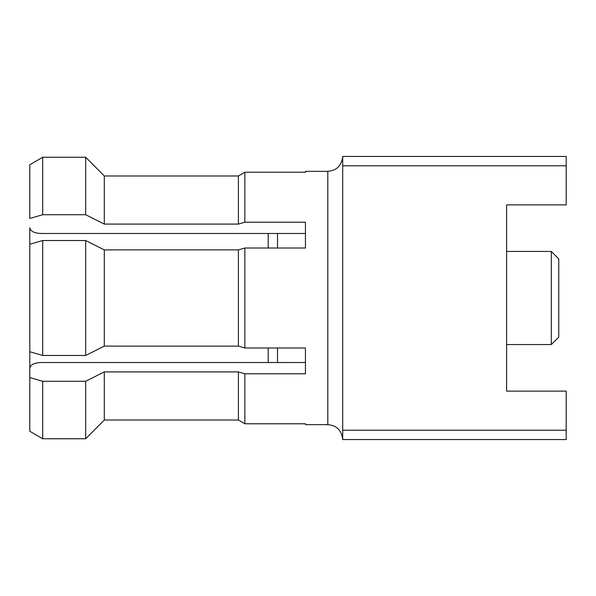 <?xml version="1.0" encoding="UTF-8"?>
<svg xmlns="http://www.w3.org/2000/svg" width="596" height="596" viewBox="0 0 596 596"><rect width="100%" height="100%" fill="white"/><g stroke="black" fill="none" stroke-linecap="round" stroke-linejoin="round"><path stroke-width="0.89" d="M551.3 251.438L558.75 258.887L558.75 337.113L551.3 344.562L551.3 251.438L506.6 251.438M268.2 248.018L268.2 233.483M29.8 431.273L42.703 438.76L29.8 431.273L29.8 227.843C30.433 231.255 34.158 233.133 40.975 233.483L277.512 233.483L277.512 248.018M506.6 391.125L506.6 204.875L506.6 391.125L566.2 391.125L566.2 430.223L342.7 430.223L342.7 156.45L566.2 156.45L566.2 204.875L506.6 204.875M42.703 214.716L42.703 157.24L29.8 164.727L29.8 218.464L42.703 214.716L85.675 214.716L104.3 224.089L238.4 224.089L244.852 222.211L244.852 172.229L305.45 172.229L305.45 171.35L327.8 171.35C336.77 170.553 341.731 165.584 342.7 156.45M244.852 222.211L305.45 222.211L305.45 248.018L244.852 248.018L238.4 249.895L104.3 249.895L85.675 240.523L42.703 240.523L29.8 244.271M85.675 240.523L85.675 355.477L104.3 346.105L238.4 346.105L244.852 347.982L244.852 248.018M238.4 346.105L238.4 249.895M104.3 346.105L104.3 249.895M85.675 355.477L42.703 355.477L42.703 240.523M104.3 420.016L104.3 371.911L85.675 381.284L85.675 438.76L104.3 420.016L238.4 420.016L244.852 423.771L238.4 420.016L104.3 420.016L85.675 438.76L42.703 438.76L42.703 381.284L29.8 377.536L29.8 368.157C30.441 364.745 34.166 362.867 40.975 362.517L305.45 362.517M327.8 171.35L327.8 424.65C336.77 425.447 341.731 430.416 342.7 439.55L342.7 430.223M29.8 351.729L42.703 355.477M85.675 214.716L85.675 157.24L42.703 157.24L29.8 164.727M104.3 224.089L104.3 175.984L85.675 157.24L104.3 175.984L238.4 175.984L244.852 172.229L238.4 175.984L238.4 224.089M85.675 381.284L42.703 381.284M238.4 420.016L238.4 371.911L104.3 371.911M327.8 424.65L305.45 424.65L305.45 423.771L244.852 423.771L244.852 373.789L238.4 371.911M342.7 165.777L566.2 165.777M342.7 439.55L566.2 439.55L566.2 430.223M244.852 347.982L305.45 347.982L305.45 373.789L244.852 373.789M305.45 233.483L277.512 233.483M277.512 362.517L277.512 347.982M268.2 362.517L268.2 347.982M551.3 344.562L506.6 344.562"/></g></svg>
